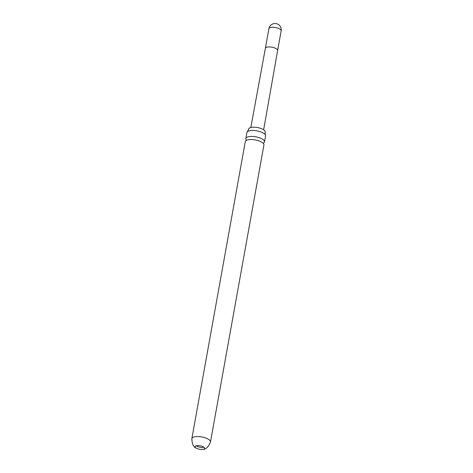 <?xml version="1.0" encoding="UTF-8"?>
<svg xmlns="http://www.w3.org/2000/svg" width="473" height="473" viewBox="0 0 473 473"><rect width="100%" height="100%" fill="white"/><g stroke="black" fill="none" stroke-linecap="round" stroke-linejoin="round"><path stroke-width="0.71" d="M246.599 140.256A9.472 3.435 10.2 0 1 245.842 138.524A9.472 3.435 10.2 0 1 248.686 136.679A9.472 3.435 10.2 0 1 261.894 138.831A9.472 3.435 10.2 0 1 264.484 141.876A9.472 3.435 10.2 0 1 263.171 143.236L263.183 143.118M247.414 131.725L248.621 129.153A8.396 3.045 10.2 0 1 251.157 127.426A8.396 3.045 10.2 0 1 260.505 128.325A8.396 3.045 10.2 0 1 265.146 132.127L265.383 134.959A9.472 3.435 -169.8 0 0 262.964 132.872A9.472 3.435 -169.8 0 0 249.762 130.719A9.472 3.435 -169.8 0 0 247.414 131.725A9.472 3.435 -169.8 0 0 246.912 132.564L245.842 138.524M196.425 448.227A4.836 1.756 -169.8 0 0 203.035 449.35A4.836 1.756 -169.8 0 0 204.626 448.386A4.836 1.756 -169.8 0 0 203.307 446.831A4.836 1.756 -169.8 0 0 198.228 445.601A4.836 1.756 -169.8 0 0 195.101 446.672A4.836 1.756 -169.8 0 0 196.26 448.132A4.836 1.756 -169.8 0 0 196.425 448.227M196.206 445.814A4.836 1.756 -169.8 0 0 196.792 446.181A4.836 1.756 -169.8 0 0 203.887 447.198M191.843 438.642A9.472 3.435 -169.8 0 1 197.956 436.549A9.472 3.435 -169.8 0 1 207.895 438.95A9.472 3.435 -169.8 0 1 210.479 441.995L263.922 144.98A9.472 3.435 -169.8 0 0 261.333 141.935A9.472 3.435 -169.8 0 0 260.865 141.693A9.472 3.435 -169.8 0 0 249.295 139.612A9.472 3.435 -169.8 0 0 248.13 139.783A9.472 3.435 -169.8 0 0 245.286 141.628L191.843 438.642C192.062 444.046 193.534 447.21 196.26 448.132M264.484 141.876L265.554 135.917A9.472 3.435 -169.8 0 0 265.383 134.959M270.781 27.434A6.22 2.259 10.2 0 1 279.46 28.847A6.22 2.259 10.2 0 1 281.157 30.846A6.22 6.22 0 0 0 273.796 23.65A6.22 6.22 0 0 0 268.912 28.646A6.22 2.259 10.2 0 1 270.781 27.434M268.912 28.646L265.377 48.293A6.22 2.259 10.2 0 1 265.377 48.293A6.22 2.259 10.2 0 1 267.245 47.087A6.22 2.259 10.2 0 1 274.08 47.726A6.22 2.259 10.2 0 1 277.621 50.499L263.65 129.809M265.377 48.293L250.832 127.503M210.479 441.995C208.392 446.985 205.915 449.439 203.035 449.35M277.621 50.499L281.157 30.846"/></g></svg>
